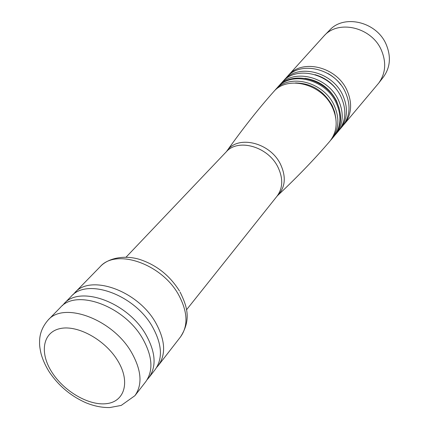 <?xml version="1.0" encoding="UTF-8"?>
<svg xmlns="http://www.w3.org/2000/svg" width="429" height="429" viewBox="0 0 429 429"><rect width="100%" height="100%" fill="white"/><g stroke="black" fill="none" stroke-linecap="round" stroke-linejoin="round"><path stroke-width="0.64" d="M156.649 367.422L158.344 365.47C166.146 354.418 165.272 340.192 155.722 322.796C137.902 290.664 90.621 273.906 74.802 292.701L73.102 294.648M64.012 303.753L71.187 296.396C87.007 277.595 134.486 294.509 152.445 326.775C162.065 344.24 162.977 358.499 155.18 369.551L148.879 377.676C156.676 366.613 155.689 352.284 145.919 334.684C127.681 302.166 79.81 284.931 64.012 303.753L62.328 305.684M147.201 379.606L148.879 377.676M48.086 320.072L60.435 307.416C76.223 288.588 124.292 305.984 142.669 338.626C152.51 356.29 153.534 370.656 145.742 381.719L134.904 395.688C142.685 384.631 141.527 370.152 131.424 352.257C112.57 319.181 63.824 301.228 48.086 320.072C39.763 329.735 39.565 338.384 39.575 342.605C39.457 345.184 39.967 348.949 41.109 353.904C42.862 360.097 45.619 366.173 49.389 372.131C58.666 385.805 70.758 395.983 85.671 402.665C93.865 406.065 101.909 407.695 109.813 407.55L121.23 405.416L134.904 395.688M226.512 151.539L227.005 150.858C242.803 128.63 258.269 109.014 273.396 92.01C287.039 75.086 321.712 83.548 332.346 107.207C338.143 120.292 337.323 131.628 329.885 141.211C315.117 158.526 297.806 176.539 277.96 195.243L277.257 195.908M335.821 118.131L334.658 111.91L332.298 105.786C323.841 90.803 311.556 83.194 295.447 82.963M330.609 140.315L331.644 139.152C339.033 129.563 339.848 118.243 334.078 105.207C323.482 81.59 288.894 73.128 275.193 89.988L274.185 91.168M336.776 102.064C342.503 115.042 341.699 126.33 334.363 135.923L333.778 136.626C341.109 127.032 341.908 115.744 336.175 102.762C325.632 79.215 291.173 70.753 277.407 87.527L278.019 86.846C291.795 70.072 326.244 78.523 336.776 102.064M339.135 108.113L336.47 100.756C329.472 87.822 318.951 80.336 304.912 78.309M335.06 135.049L336.009 133.966C343.35 124.362 344.165 113.074 338.454 100.102C327.949 76.577 293.522 68.157 279.735 84.947L278.786 86.041M279.735 84.947L282.427 81.96C296.235 65.154 330.63 73.52 341.093 97.024C346.782 109.985 345.951 121.273 338.599 130.888L336.009 133.966M341.382 97.64L340.562 95.828C334.99 85.108 326.464 78.051 314.977 74.641M339.28 130.03L340.213 128.963C347.57 119.342 348.412 108.054 342.739 95.104C332.303 71.611 297.93 63.278 284.111 80.094L283.183 81.172M284.111 80.094L286.754 77.166C300.595 60.333 334.931 68.608 345.324 92.085C350.976 105.025 350.118 116.313 342.755 125.938L340.213 128.963M340.765 84.733C337.258 80.067 332.952 76.314 327.847 73.477M343.42 125.107L344.337 124.056C351.71 114.42 352.579 103.132 346.938 90.197C336.572 66.736 302.257 58.494 288.406 75.338L287.489 76.394M344.337 124.056L378.71 83.113C385.66 73.434 386.534 62.414 381.333 50.059C371.664 27.306 338.679 19.428 324.244 35.677L288.406 75.338M378.71 83.113L383.429 77.005C390.336 67.396 391.227 56.478 386.111 44.251C376.603 21.75 343.988 14.028 329.644 30.164L324.244 35.677M226.185 151.909L227.005 150.858C237.677 134.749 270.114 142.417 280.48 164.21C286.256 176.673 285.414 187.012 277.96 195.243L277.032 196.198C282.974 188.063 283.269 178.357 277.917 167.085C268.061 146.525 237.977 138.058 226.185 151.909L126.056 257.18M180.067 292.02C187.065 306.349 191.559 319.498 180.555 336.845C188.347 325.831 187.725 311.867 178.684 294.959C161.824 263.738 115.959 248.075 100.107 266.774L74.802 292.701M51.93 372.265C64.237 391.672 89.457 406.166 107.062 403.582C124.834 401.303 130.491 381.376 117.68 360.612C105.132 339.8 77.44 324.597 60.098 328.593C42.562 332.277 39.377 352.917 51.93 372.265M277.032 196.198L186.497 309.824M180.555 336.845L158.344 365.47M179.467 290.98C169.659 275.354 156.231 264.784 139.194 259.272C122.876 254.536 107.25 258.757 100.107 266.774M331.644 139.152L333.778 136.626M275.193 89.988L277.407 87.527"/></g></svg>
